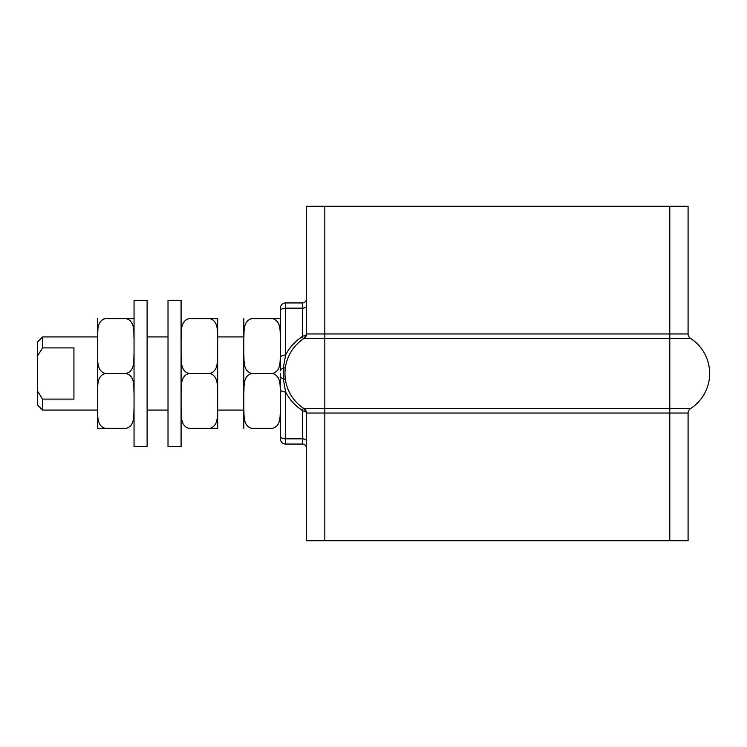 <?xml version="1.0" encoding="UTF-8"?>
<svg xmlns="http://www.w3.org/2000/svg" width="747" height="747" viewBox="0 0 747 747"><rect width="100%" height="100%" fill="white"/><g stroke="black" fill="none" stroke-linecap="round" stroke-linejoin="round"><path stroke-width="1.12" d="M280.396 436.22A5.229 2.614 0 0 0 285.625 438.834L285.625 391.96A5.229 2.614 180 0 1 280.396 389.346L280.396 438.834A5.229 5.229 0 0 0 285.625 444.063L302.348 444.063A4.183 4.183 0 0 1 306.531 448.247A4.183 4.183 0 0 0 302.348 444.063A4.183 4.183 0 0 1 306.531 448.247M280.396 318.624L272.552 318.624L280.396 318.624L280.396 310.78L280.396 357.654A5.229 2.614 0 0 1 285.625 355.04L285.625 302.937A5.229 5.229 0 0 0 280.396 308.166L280.396 310.78A5.229 2.614 0 0 1 285.625 308.166L302.348 308.166A4.183 2.092 180 0 0 306.531 306.074M280.396 357.654L280.396 370.885A5.229 2.932 0 0 1 283.253 368.271L285.625 355.04C289.416 347.551 294.832 341.51 301.863 336.925A4.183 1.251 -122.8 0 0 304.132 338.344L306.531 333.956A4.183 2.092 180 0 1 302.348 336.038L301.863 336.925M280.396 373.5L280.396 376.115A5.229 2.932 0 0 0 283.253 378.729L283.253 368.271A4.183 2.073 -170.8 0 0 285.485 366.852M280.396 376.115L280.396 408.273C279.882 415.005 281.563 425.762 272.552 428.376L251.646 428.376C242.635 425.762 244.316 415.005 243.802 408.273L243.802 353.396C244.316 360.119 242.635 370.876 251.646 373.5C242.635 376.124 244.316 386.881 243.802 393.604M301.863 410.075L302.348 410.962A4.183 2.092 180 0 1 306.531 413.044L304.132 408.656A4.183 1.251 122.8 0 0 301.863 410.075C294.832 405.49 289.416 399.449 285.625 391.96L283.253 378.729A4.183 2.073 -9.2 0 1 285.485 380.148M302.348 336.038L302.348 302.937A4.183 4.183 0 0 0 306.531 298.753A4.183 4.183 0 0 1 302.348 302.937L285.625 302.937M306.531 206.247L306.531 333.956A5.229 5.229 0 0 1 304.132 338.344A41.813 41.813 0 0 0 304.132 408.656A5.229 5.229 0 0 1 306.531 413.044L306.531 540.753L688.08 540.753L688.08 413.044A5.229 5.229 0 0 1 690.48 408.656A5.229 5.229 0 0 0 688.08 413.044A5.229 5.229 0 0 1 690.48 408.656L304.132 408.656A41.813 41.813 0 0 1 304.132 338.344A5.229 5.229 0 0 0 306.531 333.956L324.824 333.956L324.824 338.344L669.788 338.344L669.788 333.956L324.824 333.956L324.824 206.247L306.531 206.247M669.788 206.247L688.08 206.247L688.08 333.956A5.229 5.229 0 0 0 690.48 338.344A5.229 5.229 0 0 1 688.08 333.956L669.788 333.956L669.788 206.247L324.824 206.247M304.132 338.344L324.824 338.344L324.824 413.044L669.788 413.044L669.788 338.344L690.48 338.344A41.813 41.813 0 0 1 690.48 408.656M42.579 399.103L37.35 390.84L37.35 356.16L42.579 347.897L73.934 347.897L73.934 399.103L42.579 399.103L42.579 410.084L97.455 410.084L97.455 428.376L105.299 428.376L97.455 428.376L97.455 408.273C97.96 415.005 96.288 425.762 105.299 428.376L126.206 428.376C135.216 425.762 133.536 415.005 134.049 408.273M37.35 390.84L37.35 404.865L42.579 410.084M42.579 347.897L42.579 336.916L37.35 342.135L37.35 356.16M168.019 300.322L168.019 446.678L181.082 446.678L181.082 300.322L168.019 300.322M134.049 397.6L134.049 446.678L147.112 446.678L147.112 300.322L134.049 300.322L134.049 397.6M134.049 318.624L126.206 318.624L134.049 318.624M134.049 338.727C133.536 331.995 135.216 321.238 126.206 318.624L105.299 318.624C96.288 321.238 97.96 331.995 97.455 338.727L97.455 318.624M134.049 393.604C133.536 386.881 135.216 376.124 126.206 373.5C135.216 370.876 133.536 360.119 134.049 353.396M97.465 336.916L97.922 329.315M100.285 321.929L101.62 320.248M102.881 319.286L103.516 318.978M97.455 353.396C97.96 360.119 96.288 370.876 105.299 373.5C96.288 376.124 97.96 386.881 97.455 393.604L97.455 338.727M105.299 373.5L126.206 373.5M97.455 408.273L97.455 393.604M280.396 338.727C279.882 331.995 281.563 321.238 272.552 318.624L251.646 318.624C242.635 321.238 244.316 331.995 243.802 338.727L243.802 318.624M280.396 389.346L280.396 393.604C279.882 386.881 281.563 376.124 272.552 373.5C281.563 370.876 279.882 360.119 280.396 353.396M217.676 410.084L243.802 410.084L243.802 428.376L243.802 408.273M251.646 373.5L272.552 373.5M243.802 353.396L243.802 338.727M217.676 318.624L209.832 318.624L217.676 318.624L217.676 338.727C217.162 331.995 218.843 321.238 209.832 318.624L188.926 318.624C179.915 321.238 181.596 331.995 181.082 338.727M181.082 353.396C181.596 360.119 179.915 370.876 188.926 373.5C179.952 376.124 181.568 386.881 181.082 393.604M181.082 408.273C181.568 415.005 179.952 425.762 188.926 428.376L209.832 428.376C218.806 425.762 217.19 415.005 217.676 408.273L217.676 428.376L209.832 428.376L217.676 428.376M217.676 393.604C217.19 386.881 218.806 376.124 209.832 373.5C218.843 370.876 217.162 360.119 217.676 353.396L217.676 408.273M209.832 373.5L188.926 373.5M217.676 338.727L217.676 353.396M302.348 410.962L302.348 438.834L285.625 438.834L285.625 444.063A5.229 5.229 0 0 1 280.396 438.834M306.531 440.926A4.183 2.092 180 0 0 302.348 438.834L302.348 444.063M690.48 338.344A41.813 41.813 0 0 1 709.65 373.5M669.788 540.753L669.788 413.044L688.08 413.044M306.531 413.044L324.824 413.044L324.824 540.753M147.112 410.084L168.019 410.084M42.579 336.916L97.455 336.916M147.112 336.916L168.019 336.916M217.676 336.916L243.802 336.916"/></g></svg>
